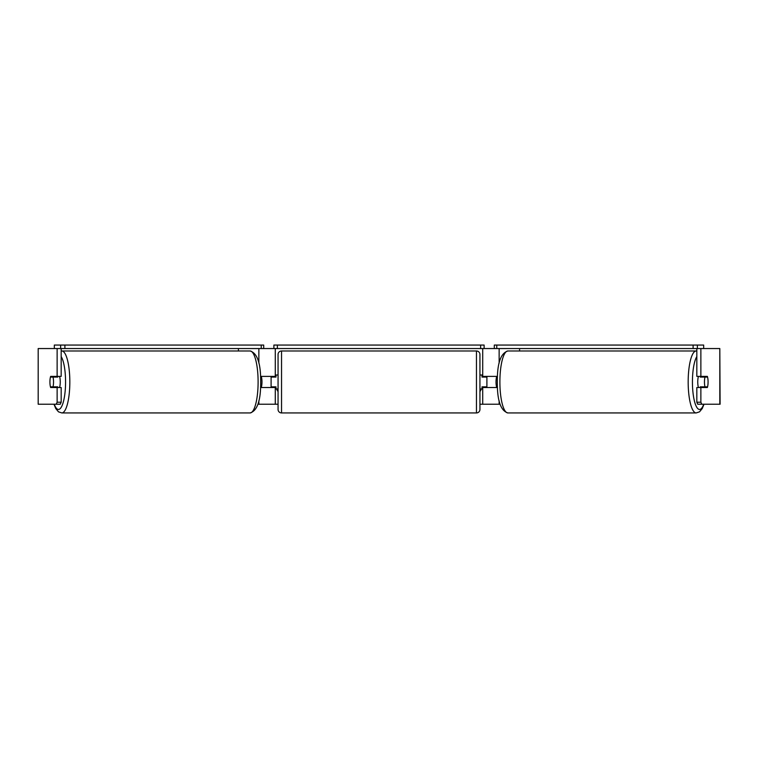 <?xml version="1.0" encoding="UTF-8"?>
<svg xmlns="http://www.w3.org/2000/svg" width="758" height="758" viewBox="0 0 758 758"><rect width="100%" height="100%" fill="white"/><g stroke="black" fill="none" stroke-linecap="round" stroke-linejoin="round"><path stroke-width="1.14" d="M238.419 350.982L238.419 348.547M257.928 404.232L275.277 404.232L275.277 386.836L275.978 388.039M260.544 387.528L275.277 387.528M275.277 377.086L275.277 348.547M54.33 348.547L54.33 345.061L263.699 345.061L263.699 348.547L273.884 348.547L273.884 345.061L484.116 345.061L484.116 348.547L480.638 348.547L480.638 345.061M271.099 387.528L271.099 376.385M275.277 376.385L260.544 376.385M500.072 404.232L482.723 404.232L482.723 386.836L482.022 388.039M519.581 350.982L519.581 348.547M497.456 387.528L482.723 387.528M482.723 377.086L482.723 348.547M693.106 345.061L693.106 348.547L697.369 348.547L697.369 345.061L494.301 345.061L494.301 348.547L484.116 348.547M486.901 387.528L486.901 386.836L482.723 386.836M486.901 386.836L486.901 376.385M482.723 376.385L497.456 376.385M698.469 387.528A6.964 1.8 -90 0 1 697.748 381.956A6.964 1.8 -90 0 1 698.469 376.385M704.466 381.956A6.964 1.8 -90 0 1 704.987 377.086L707.555 377.086A6.964 1.8 -90 0 1 708.076 381.956A6.964 1.8 -90 0 1 707.555 386.836L704.987 386.836A6.964 1.8 -90 0 1 704.466 381.956M700.487 376.385A6.964 1.8 -90 0 0 700.278 377.086L704.987 377.086M702.647 376.385A6.964 1.8 -90 0 1 702.856 377.086M702.856 386.836A6.964 1.8 -90 0 1 702.647 387.528M700.487 387.528A6.964 1.8 -90 0 1 700.278 386.836L704.987 386.836M497.428 386.836L496.537 386.836A6.964 1.8 -90 0 1 496.026 381.956A6.964 1.8 -90 0 1 496.537 377.086L497.428 377.086M275.277 404.232L278.063 404.232M479.937 404.232L482.723 404.232M481.519 388.92L479.937 391.659M271.099 386.836L275.277 386.836M276.481 388.92L278.063 391.659M38.184 348.547L38.184 404.232L38.184 348.547L60.631 348.547L60.631 345.061M56.234 404.232L57.134 402.223L61.171 402.223L60.27 404.232L38.184 404.232M719.816 404.232L719.816 348.547L720.1 404.232L697.73 404.232L696.829 402.223L696.829 387.528L700.866 387.528L700.866 402.223L701.766 404.232M719.816 348.547L697.369 348.547M696.829 348.547L696.829 376.385L700.866 376.385L700.866 348.547M700.866 376.385L707.356 376.385A6.964 1.8 -90 0 1 707.356 387.528L700.866 387.528M696.829 402.223L700.866 402.223M703.32 376.385A6.964 1.8 -90 0 1 703.528 377.086M703.528 386.836A6.964 1.8 -90 0 1 703.32 387.528M61.171 402.223L61.171 387.528L57.134 387.528L57.134 402.223M57.134 348.547L57.134 376.385L61.171 376.385L61.171 348.547M54.68 376.385A6.964 1.8 -90 0 0 54.472 377.086M54.472 386.836A6.964 1.8 -90 0 0 54.68 387.528M57.134 376.385L50.644 376.385A6.964 1.8 -90 0 0 49.924 381.956A6.964 1.8 -90 0 0 50.644 387.528L57.134 387.528M59.531 387.528A6.964 1.8 -90 0 0 60.252 381.956A6.964 1.8 -90 0 0 59.531 376.385M53.013 386.836A6.964 1.8 -90 0 0 53.534 381.956A6.964 1.8 -90 0 0 53.013 377.086L50.445 377.086A6.964 1.8 -90 0 0 49.924 381.956A6.964 1.8 -90 0 0 50.445 386.836L57.722 386.836A6.964 1.8 -90 0 1 57.513 387.528M55.145 386.836A6.964 1.8 -90 0 0 55.353 387.528M53.013 377.086L57.722 377.086A6.964 1.8 -90 0 0 57.513 376.385M55.353 376.385A6.964 1.8 -90 0 0 55.145 377.086M260.572 386.836L261.463 386.836A6.964 1.8 -90 0 0 261.974 381.956A6.964 1.8 -90 0 0 261.463 377.086L260.572 377.086M281.54 350.982A3.477 3.477 0 0 0 278.063 354.46L278.063 409.453A3.477 3.477 0 0 0 281.54 412.939L476.46 412.939A3.477 3.477 0 0 0 479.937 409.453L479.937 354.46A3.477 3.477 0 0 0 476.46 350.982L281.54 350.982L281.54 412.939M486.901 377.086L482.022 377.086L482.022 375.002L479.937 375.002M482.022 386.836L482.022 388.92L479.937 388.92M278.063 375.002L275.978 375.002L275.978 377.086L271.099 377.086M278.063 388.92L275.978 388.92L275.978 386.836M64.894 345.061L64.894 348.547L261.235 348.547L261.235 345.061M64.894 348.547L60.631 348.547M263.699 348.547L261.235 348.547M277.362 345.061L277.362 348.547L480.638 348.547M277.362 348.547L273.884 348.547M697.369 345.061L703.67 345.061L703.67 348.547M693.106 348.547L496.765 348.547L496.765 345.061M494.301 348.547L496.765 348.547M258.857 363.167L258.857 348.547M258.857 404.232L258.857 400.755M499.143 404.232L499.143 400.755M499.143 363.167L499.143 348.547M696.185 412.939L507.917 412.939A30.974 8.016 -90 0 1 499.892 381.956A30.974 8.016 -90 0 1 507.917 350.982L696.185 350.982A30.974 8.016 90 0 0 688.169 381.956A30.974 8.016 90 0 0 696.185 412.939L699.511 411.831L702.221 408.59L704.03 404.232M703.718 404.232A27.496 7.116 -90 0 1 696.308 406.449A27.496 7.116 -90 0 1 692.433 381.956A27.496 7.116 -90 0 1 696.829 356.544M61.815 412.939L250.083 412.939A30.974 8.016 -90 0 0 258.108 381.956A30.974 8.016 -90 0 0 250.083 350.982L61.815 350.982A30.974 8.016 90 0 1 69.831 381.956A30.974 8.016 90 0 1 61.815 412.939L58.489 411.831L55.779 408.59L53.97 404.232M54.282 404.232A27.496 7.116 -90 0 0 61.692 406.449A27.496 7.116 -90 0 0 65.567 381.956A27.496 7.116 -90 0 0 61.171 356.544M476.46 412.939L476.46 350.982M696.185 350.982L696.829 351.02M507.917 350.982C500.687 353.124 497.153 363.442 497.314 381.956C497.153 400.47 500.687 410.798 507.917 412.939M250.083 412.939C257.313 410.798 260.847 400.47 260.686 381.956C260.847 363.442 257.313 353.124 250.083 350.982M61.815 350.982L61.171 351.02"/></g></svg>
